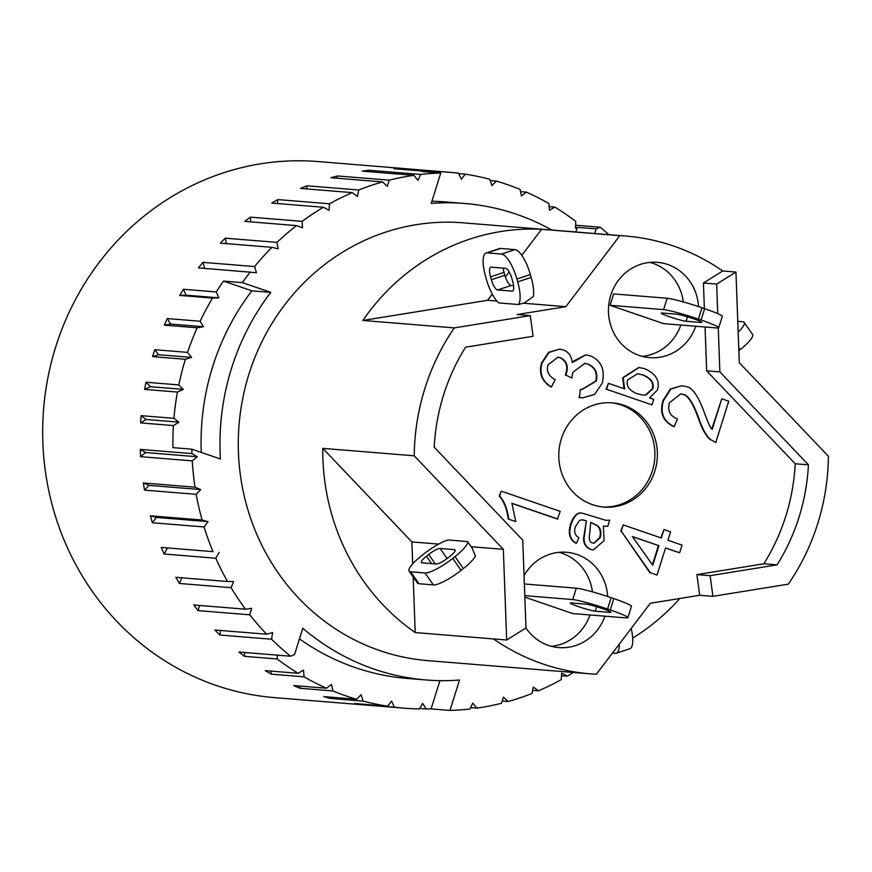 <?xml version="1.0" encoding="UTF-8"?>
<svg xmlns="http://www.w3.org/2000/svg" width="872" height="872" viewBox="0 0 872 872"><rect width="100%" height="100%" fill="white"/><g stroke="black" fill="none" stroke-linecap="round" stroke-linejoin="round"><path stroke-width="1.31" d="M632.701 638.086A219.602 207.013 94.6 0 0 679.811 598.486M412.685 563.846L411.889 541.904L322.771 448.372A219.602 207.013 94.6 0 0 415.214 632.56L413.175 576.937M521.794 255.343L541.588 229.303A219.602 207.013 94.6 0 0 362.861 320.46L487.601 300.295L492.288 294.126M505.368 276.936L509.172 271.933M718.266 327.981L719.88 371.897L808.42 464.831A198.696 187.295 -85.4 0 1 777.072 564.86L710.124 575.673L712.914 596.339L699.693 595.271L650.349 603.25L596.361 674.23A219.602 207.013 -85.4 0 1 590.3 673.838L427.563 660.605A219.602 207.013 -85.4 0 1 239.037 424.947A219.602 207.013 -85.4 0 1 463.163 222.84L625.889 236.061A219.602 207.013 -85.4 0 1 722.735 270.974L735.957 272.053L716.653 284.087L717.743 313.626M201.258 452.415A239.026 225.314 -85.4 0 1 251.877 290.834L223.505 281.1L242.394 282.637A268.903 253.48 -85.4 0 1 250.144 272.14L198.456 267.933A268.903 253.48 -85.4 0 1 202.904 262.352L254.591 266.56A268.903 253.48 -85.4 0 1 271.966 247.332L220.278 243.135A268.903 253.48 -85.4 0 1 225.347 238.176L277.034 242.383A268.903 253.48 -85.4 0 1 296.524 225.597L244.836 221.39A268.903 253.48 -85.4 0 1 250.449 217.15L302.137 221.346A268.903 253.48 -85.4 0 1 323.436 207.264L271.748 203.067A268.903 253.48 -85.4 0 1 277.797 199.59L329.496 203.797A268.903 253.48 -85.4 0 1 352.266 192.636L300.567 188.428A268.903 253.48 -85.4 0 1 306.988 185.791L358.675 189.998A268.903 253.48 -85.4 0 1 382.557 181.932L330.87 177.725A268.903 253.48 -85.4 0 1 337.54 175.959L389.228 180.155A268.903 253.48 -85.4 0 1 413.851 175.327L362.153 171.119A268.903 253.48 -85.4 0 1 368.976 170.247L420.675 174.455A268.903 253.48 -85.4 0 1 440.752 173.016L421.863 171.479A268.903 253.48 -85.4 0 1 426.746 171.381L393.948 168.721A268.903 253.48 -85.4 0 1 400.804 168.754L433.613 171.424A268.903 253.48 -85.4 0 1 448.263 172.166L318.04 161.571A268.903 253.48 94.6 0 0 43.6 409.055A268.903 253.48 94.6 0 0 274.462 697.622L404.684 708.206A268.903 253.48 -85.4 0 1 394.417 707.148L391.583 701.164L387.626 706.2A268.903 253.48 -85.4 0 1 363.144 701.11L361.041 694.788L356.528 699.257A268.903 253.48 -85.4 0 1 346.304 696.009A268.903 253.48 -85.4 0 1 332.864 690.951L331.534 684.389L326.531 688.237A268.903 253.48 -85.4 0 1 304.066 676.836L303.521 670.143L298.104 673.293A268.903 253.48 -85.4 0 1 277.198 658.981L277.34 655.144M277.198 658.981L244.389 656.322A268.903 253.48 -85.4 0 1 238.906 652.016L290.594 656.213L294.551 654.556L302.791 628.232A239.026 225.314 94.6 0 0 425.994 679.964A239.026 225.314 94.6 0 0 459.49 680.04L449.974 710.429L431.084 708.892A268.903 253.48 -85.4 0 1 426.201 708.98L422.68 703.432L419.345 708.947A268.903 253.48 -85.4 0 1 404.684 708.206M431.084 708.892L439.935 680.64M425.994 679.964L407.104 678.427A239.026 225.314 -85.4 0 1 299.467 638.86M242.394 282.637L270.767 292.371A239.026 225.314 94.6 0 0 220.398 458.977L191.818 449.167L172.929 447.641A268.903 253.48 -85.4 0 1 173.408 425.58L178.891 422.146L173.931 418.32A268.903 253.48 -85.4 0 1 177.43 392.051L183.273 389.37L178.815 384.912A268.903 253.48 -85.4 0 1 185.387 359.286L191.491 357.4L187.6 352.386A268.903 253.48 -85.4 0 1 197.137 327.796L203.405 326.738L200.146 321.234A268.903 253.48 -85.4 0 1 212.506 298.082L218.85 297.853L216.267 291.957A268.903 253.48 -85.4 0 1 223.505 281.1M270.767 292.371L251.877 290.834M363.144 701.11L330.335 698.439L329.899 697.099M330.335 698.439A268.903 253.48 -85.4 0 1 323.719 696.597L356.528 699.257M332.864 690.951L300.066 688.281L299.608 686.046M300.066 688.281A268.903 253.48 -85.4 0 1 293.722 685.566L326.531 688.237M304.066 676.836L271.268 674.165L271.018 671.091M271.268 674.165A268.903 253.48 -85.4 0 1 265.295 670.633L298.104 673.293M244.389 656.322L244.542 652.474M183.273 389.37L150.464 386.71L146.006 382.252L178.815 384.912M177.43 392.051L144.621 389.392L150.464 386.71M191.491 357.4L158.682 354.73L154.791 349.716L187.6 352.386M185.387 359.286L152.578 356.615L158.682 354.73M203.405 326.738L170.607 324.068L167.348 318.563L200.146 321.234M197.137 327.796L164.328 325.125L170.607 324.068M573.373 672.465A268.903 253.48 -85.4 0 1 567.291 676.171L561.492 675.702M567.291 676.171L561.666 673.13L561.23 679.648A268.903 253.48 -85.4 0 1 538.46 690.809L532.629 690.33M538.46 690.809L533.239 687.038L532.04 693.447A268.903 253.48 -85.4 0 1 508.158 701.513L502.196 701.023M508.158 701.513L503.438 697.066L501.487 703.279A268.903 253.48 -85.4 0 1 476.875 708.119L470.673 707.606M476.875 708.119L472.722 703.083L470.052 708.991A268.903 253.48 -85.4 0 1 449.974 710.429M426.201 708.98L419.639 708.446M394.417 707.148L361.618 704.478A268.903 253.48 -85.4 0 1 354.817 703.53L387.626 706.2M290.594 656.213A268.903 253.48 -85.4 0 1 271.574 639.231L219.875 635.023A268.903 253.48 -85.4 0 1 214.948 630.02L266.636 634.217A268.903 253.48 -85.4 0 1 249.795 614.814L198.108 610.607A268.903 253.48 -85.4 0 1 193.802 604.983L245.501 609.19A268.903 253.48 -85.4 0 1 231.102 587.673L179.414 583.466A268.903 253.48 -85.4 0 1 175.817 577.308L227.516 581.515A268.903 253.48 -85.4 0 1 215.798 558.233L164.1 554.025A268.903 253.48 -85.4 0 1 161.266 547.431L212.964 551.638A268.903 253.48 -85.4 0 1 204.103 526.95L152.415 522.742A268.903 253.48 -85.4 0 1 150.387 515.821L202.075 520.017A268.903 253.48 -85.4 0 1 196.211 494.326L144.523 490.118A268.903 253.48 -85.4 0 1 143.335 482.968L195.034 487.175A268.903 253.48 -85.4 0 1 192.254 460.874L140.566 456.666A268.903 253.48 -85.4 0 1 140.239 449.407L191.927 453.614A268.903 253.48 -85.4 0 1 191.818 449.167M173.408 425.58L140.599 422.909A268.903 253.48 -85.4 0 1 141.133 415.661L173.931 418.32M144.621 389.392A268.903 253.48 -85.4 0 1 146.006 382.252M152.578 356.615A268.903 253.48 -85.4 0 1 154.791 349.716M164.328 325.125A268.903 253.48 -85.4 0 1 167.348 318.563M212.506 298.082L179.708 295.412A268.903 253.48 -85.4 0 1 183.469 289.286L216.267 291.957M448.263 172.166A268.903 253.48 -85.4 0 1 458.53 173.223L461.364 179.207L465.321 174.171A268.903 253.48 -85.4 0 1 489.802 179.261L491.906 185.583L496.419 181.104A268.903 253.48 -85.4 0 1 520.083 189.42L521.412 195.982L526.426 192.134A268.903 253.48 -85.4 0 1 548.88 203.536L549.425 210.228L554.843 207.078A268.903 253.48 -85.4 0 1 575.749 221.379L575.498 228.104L577.286 227.352L596.176 228.889L594.726 233.533M458.727 173.637L465.321 174.171M490.249 180.602L496.419 181.104M520.53 191.655L526.426 192.134M549.131 206.61L554.843 207.078M575.607 225.227L600.132 227.221A268.903 253.48 -85.4 0 1 608.961 234.688M433.024 172.384L433.613 171.424M431.902 201.269A239.026 225.314 -85.4 0 1 445.843 201.944L464.732 203.481A239.026 225.314 94.6 0 0 431.226 203.405L440.752 173.016M575.836 231.996L577.286 227.352M551.834 230.045A239.026 225.314 94.6 0 0 464.732 203.481M600.132 227.221L596.176 228.889M368.355 171.631L368.976 170.247M420.675 174.455L418.004 180.362L413.851 175.327M266.636 634.217L272.609 632.582L271.574 639.231M219.875 635.023L220.594 630.478M245.501 609.19L251.616 608.351L249.795 614.814M198.108 610.607L199.557 605.451M227.516 581.515L233.674 581.493L231.102 587.673M179.414 583.466L181.768 577.798M212.964 551.638L161.266 547.431M164.1 554.025L167.37 548.237M219.068 552.434L215.798 558.233M202.075 520.017L208.026 521.63L156.339 517.423L150.387 515.821M152.415 522.742L156.339 517.423M208.026 521.63L204.103 526.95M195.034 487.175L200.734 489.563L149.047 485.366L143.335 482.968M144.523 490.118L149.047 485.366M200.734 489.563L196.211 494.326M191.927 453.614L197.301 456.743L145.602 452.535L140.239 449.407M140.566 456.666L145.602 452.535M197.301 456.743L192.254 460.874M178.891 422.146L146.082 419.476L141.133 415.661M140.599 422.909L146.082 419.476M218.85 297.853L186.041 295.183L183.469 289.286M179.708 295.412L186.041 295.183M204.724 268.445L202.904 262.352M254.591 266.56L256.455 272.762L250.144 272.14M226.284 243.615L225.347 238.176M277.034 242.383L278.146 248.793L271.966 247.332M250.689 221.87L250.449 217.15M302.137 221.346L302.475 227.865L296.524 225.597M277.536 203.536L277.797 199.59M329.496 203.797L329.06 210.305L323.436 207.264M306.41 188.908L306.988 185.791M358.675 189.998L357.476 196.407L352.266 192.636M336.832 178.215L337.54 175.959M389.228 180.155L387.288 186.368L382.557 181.932M571.302 602.955L586.082 604.154A13.451 1.046 17.4 0 1 600.546 607.958A13.451 1.046 17.4 0 1 610.945 612.297A13.451 1.046 17.4 0 1 610.149 612.406L595.238 611.196A13.451 1.046 17.4 0 1 580.774 607.392A13.451 1.046 17.4 0 1 570.375 603.043A13.451 1.046 17.4 0 1 571.302 602.955M662.164 313.015L676.944 314.225A13.451 1.046 17.4 0 1 691.398 318.029A13.451 1.046 17.4 0 1 701.807 322.368A13.451 1.046 17.4 0 1 701.001 322.477L686.09 321.267A13.451 1.046 17.4 0 1 671.636 317.463A13.451 1.046 17.4 0 1 661.238 313.113A13.451 1.046 17.4 0 1 662.164 313.015M701.982 307.751A28.384 2.213 -162.6 0 0 667.145 298.268L663.581 309.636A28.384 2.213 17.4 0 1 698.418 319.119L701.982 307.751L704.652 308.666L701.088 320.035L698.418 319.119M701.088 320.035A28.384 2.213 17.4 0 1 718.735 327.752L722.299 316.383A28.384 2.213 -162.6 0 0 704.652 308.666M718.735 327.752A28.384 2.213 17.4 0 1 717.046 327.981L663.559 323.632L610.095 305.287L613.659 293.918L667.145 298.268M627.873 617.681L631.437 606.312A28.384 2.213 -162.6 0 0 613.801 598.595L610.237 609.964A28.384 2.213 17.4 0 1 627.873 617.681A28.384 2.213 17.4 0 1 626.183 617.91L572.708 613.561L524.846 597.146M610.237 609.964L607.566 609.048L611.119 597.68L613.801 598.595M524.791 595.674L572.719 599.565A28.384 2.213 17.4 0 1 607.566 609.048M611.119 597.68A28.384 2.213 -162.6 0 0 576.283 588.197L572.719 599.565M524.355 583.978L576.283 588.197M610.095 305.287L663.581 309.636M602.617 506.948A52.287 49.29 94.6 0 0 654.022 464.187A52.287 49.29 94.6 0 0 621.202 405.011A52.287 49.29 94.6 0 0 611.087 402.755M623.687 405.208A52.287 49.29 -85.4 0 1 656.376 465.048A52.287 49.29 -85.4 0 1 603.86 507.068A52.287 49.29 -85.4 0 1 558.963 450.955A52.287 49.29 -85.4 0 1 612.329 402.831A52.287 49.29 -85.4 0 1 623.687 405.208M592.426 591.848A47.807 45.061 94.6 0 0 562.004 553.23A47.807 45.061 94.6 0 0 559.028 552.325M551.387 646.294A47.807 45.061 94.6 0 0 589.995 614.967M524.05 575.64A47.807 45.061 -85.4 0 1 566.538 552.27A47.807 45.061 -85.4 0 1 576.915 554.439A47.807 45.061 -85.4 0 1 607.664 596.513M604.906 616.177A47.807 45.061 -85.4 0 1 558.788 647.569A47.807 45.061 -85.4 0 1 525.936 627.993M683.288 301.919A47.807 45.061 94.6 0 0 652.866 263.29A47.807 45.061 94.6 0 0 649.891 262.396M642.25 356.365A47.807 45.061 94.6 0 0 680.858 325.038M695.769 326.248A47.807 45.061 -85.4 0 1 649.651 357.64A47.807 45.061 -85.4 0 1 608.612 306.334A47.807 45.061 -85.4 0 1 657.401 262.341A47.807 45.061 -85.4 0 1 667.778 264.51A47.807 45.061 -85.4 0 1 698.516 306.584M590.715 522.317L598.029 525.925C600.83 528.988 601.538 532.923 600.154 537.752L594.006 543.278L592.753 543.005C589.581 542.46 588.6 539.038 589.799 532.727L590.715 522.317M593.756 543.245L599.653 537.708C601.037 532.89 600.328 528.944 597.527 525.892L590.726 522.459M604.078 540.651L593.352 549.916L590.9 549.393C585.962 547.125 583.717 543.212 584.153 537.643L586.344 520.857L582.42 519.767L579.553 520.366L575.531 526.448C573.678 531.538 574.812 535.288 578.953 537.697L576.403 543.267C570.037 539.681 568.304 533.272 571.193 524.028C574.179 515.625 577.983 512.038 582.627 513.259L606.073 520.366L609.692 520.148L607.762 526.328L603.337 526.121L604.078 540.651M593.113 549.894L590.409 549.349C585.472 547.082 583.215 543.169 583.651 537.61L584.153 537.643M583.651 537.61L586.344 520.857M585.842 520.824L582.18 519.756M582.125 513.227C577.493 511.995 573.678 515.592 570.691 523.985C567.803 533.228 569.536 539.648 575.902 543.234L576.403 543.267M582.049 513.216L582.627 513.259M605.822 520.344L609.692 520.148M604.994 526.394L603.359 526.187M728.73 401.164L715.781 442.486L711.04 439.859C706.723 436.49 702.723 429.547 699.061 419.018C693.425 403.202 688.182 395.016 683.321 394.46L680.738 393.904L669.456 402.733C667.298 410.548 669.947 415.966 677.424 418.985L674.187 426.637C663.418 421.427 659.875 412.718 663.559 400.499L670.862 389.086L681.806 385.707L685.981 386.601C692.074 386.95 698.308 395.888 704.674 413.448C708.304 423.312 710.8 428.643 712.184 429.427L721.787 398.787L728.73 401.164M711.04 439.859L715.781 442.486M710.549 439.826C706.222 436.458 702.233 429.504 698.559 418.974C692.924 403.158 687.681 394.972 682.831 394.417L680.498 393.882M681.806 385.707L670.361 389.054L663.058 400.466C659.385 412.674 662.927 421.383 673.685 426.593L674.187 426.637M711.814 428.959L721.787 398.787M557.873 519.058L511.875 503.275L515.766 521.609L508.768 519.211C507.33 508.768 504.299 501.062 499.689 496.092L501.237 491.132L560.271 511.384L557.372 519.014L511.951 503.427M508.768 519.211L515.766 521.609M508.278 519.167C506.828 508.736 503.798 501.029 499.187 496.048L499.689 496.092M499.187 496.048L501.237 491.132M580.85 389.413L581.962 389.522L596.263 381.129C598.105 373.009 595.358 367.308 588.011 364.049L584.84 363.362L572.741 372.377L571.858 378.045L565.797 375.058L566.266 373.848C568.675 366.338 566.735 360.954 560.456 357.705L557.982 357.182L548.063 364.801C546.101 370.982 548.466 375.963 555.137 379.745L551.431 386.972C542.231 381.293 539.114 373.281 542.101 362.916L549.142 352.353L559.628 349.116L563.072 349.846C568.359 351.678 571.433 355.918 572.294 362.567L585.908 354.871L590.431 355.852C601.364 360.659 605.288 369.783 602.203 383.222L594.573 394.471L582.485 397.894L579.389 397.414L580.36 389.37L579.389 397.414M581.711 389.501L595.761 381.097C597.614 372.965 594.868 367.265 587.51 364.006L584.589 363.352M565.797 375.058L571.858 378.045M565.296 375.025L565.775 373.816C568.184 366.295 566.244 360.921 559.966 357.673L557.731 357.16M559.628 349.116L548.641 352.31L541.599 362.883C538.613 373.238 541.73 381.26 550.941 386.939L551.431 386.972M572.206 361.836L585.668 354.85M582.234 397.872L578.899 397.37M658.916 545.665L652.768 565.252L632.374 536.553L658.916 545.665L632.494 536.727M652.419 564.751L658.414 545.621M665.543 547.943L657.052 575.062L650.414 572.784L621.246 531.212L623.218 524.911L661.314 537.991L663.963 529.555L670.59 531.833L667.952 540.269L682.024 545.098L679.626 552.772L665.543 547.943M650.414 572.784L657.052 575.062M649.913 572.741L621.246 531.212M620.744 531.168L623.218 524.911M660.856 537.828L663.963 529.555M665.51 548.052L679.626 552.772M636.963 393.708C629.039 390.318 625.911 385.729 627.589 379.92L637.661 373.739L643.1 374.971C651.308 378.448 654.523 383.07 652.757 388.847L646.087 394.962L643.078 395.125L636.963 393.708M642.828 395.103L645.585 394.918L652.256 388.803C654.033 383.037 650.806 378.404 642.61 374.927L637.421 373.728M651.994 404.859L606.552 389.272L608.405 383.342L624.625 388.901L623.186 377.805L639.023 367.504L644.539 368.682C655.788 373.543 660.104 380.606 657.488 389.893L649.596 397.959L653.717 399.376L651.994 404.859L606.552 389.272M606.051 389.228L608.405 383.342M624.025 388.694L622.695 377.761L638.784 367.493M699.693 595.271L696.902 574.604L763.85 563.781A198.696 187.295 94.6 0 0 795.199 463.762L706.658 370.829L705.056 327M704.369 308.568L703.432 283.008L722.735 270.974M590.3 673.838A219.602 207.013 -85.4 0 1 493.454 638.925L506.676 640.004L525.98 627.971L522.753 540.15L434.212 447.216A198.696 187.295 -85.4 0 1 465.561 347.198L533.075 336.287L530.285 315.62L517.063 314.541L565.83 306.661L619.818 235.669A219.602 207.013 -85.4 0 1 625.889 236.061M710.124 575.673L696.902 574.604M777.072 564.86L763.85 563.781M808.42 464.831L795.199 463.762M719.88 371.897L706.658 370.829M716.653 284.087L703.432 283.008M541.588 229.303L619.818 235.669M487.601 300.295L496.953 301.058M486.064 253.011L499.558 248.564A25.397 7.881 -108.2 0 1 500.593 248.444L515.003 249.621A25.397 7.881 -108.2 0 1 530.361 274.538L531.179 277.394A25.397 7.881 -108.2 0 1 533.326 296.524L524.214 302.955L518.328 304.513L498.926 302.933A25.397 7.881 71.8 0 1 486.369 279.291L485.562 276.446A25.397 7.881 71.8 0 1 486.064 253.011A25.397 7.881 71.8 0 1 487.099 252.891L501.52 254.057A25.397 7.881 71.8 0 1 516.878 278.986L517.685 281.841A25.397 7.881 71.8 0 1 518.328 304.513M523.44 303.216L565.83 306.661M735.957 272.053L739.293 362.708L828.4 456.241A219.602 207.013 -85.4 0 1 788.31 584.153L712.914 596.339M491.165 267.148L505.586 268.314A10.453 3.248 71.8 0 1 511.908 278.582L512.714 281.438A10.453 3.248 71.8 0 1 512.507 291.085A10.453 3.248 71.8 0 1 512.082 291.128L497.672 289.962A10.453 3.248 71.8 0 1 491.339 279.694L490.533 276.849A10.453 3.248 71.8 0 1 490.74 267.192A10.453 3.248 71.8 0 1 491.165 267.148M503.133 268.118A10.453 3.248 -108.2 0 0 504.027 272.402L504.834 275.258A10.453 3.248 -108.2 0 0 511.156 285.515L513.608 285.711M619.284 644.092A25.397 7.881 71.8 0 1 616.33 653.183L629.824 648.746A25.397 7.881 -108.2 0 0 631.154 628.483M616.33 653.183A25.397 7.881 71.8 0 1 615.294 653.302L612.46 653.073M423.716 554.058A25.397 5.592 145 0 1 448.088 539.975L467.501 541.545L472.264 548.335L475.436 556.063A25.397 5.592 -35 0 1 463.381 568.544L461.114 570.343L452.764 558.396A25.397 5.592 145 0 1 425.024 572.969L410.614 571.792A25.397 5.592 145 0 1 409.088 571.106A25.397 5.592 145 0 1 421.449 555.856L423.716 554.058M409.088 571.106L417.448 583.041A25.397 5.592 -35 0 0 418.963 583.728L433.384 584.905A25.397 5.592 -35 0 0 461.114 570.343M436.371 563.988L421.95 562.822A10.453 2.3 145 0 1 421.329 562.538A10.453 2.3 145 0 1 426.419 556.26L428.686 554.461A10.453 2.3 145 0 1 440.098 548.466L454.519 549.643A10.453 2.3 145 0 1 455.14 549.927A10.453 2.3 145 0 1 450.061 556.205L447.794 557.993A10.453 2.3 145 0 1 436.371 563.988M467.501 541.545A25.397 5.592 145 0 1 455.031 556.609L452.764 558.396M471.142 546.722L503.34 549.338L414.233 455.805A219.602 207.013 -85.4 0 1 454.312 327.894L530.285 315.62M322.771 448.372L414.233 455.805M411.889 541.904L438.681 544.084M737.767 321.343L742.639 321.735A25.397 5.592 145 0 1 744.165 322.422A25.397 5.592 145 0 1 738.17 332.156M738.846 350.653L740.164 349.618A25.397 5.592 -35 0 0 752.525 334.358L744.165 322.422M415.214 632.56L493.454 638.925M506.676 640.004L503.34 549.338M362.861 320.46L454.312 327.894M595.238 611.196L596.633 606.727M686.09 321.267L687.496 316.798M610.149 612.406L610.346 611.752M701.001 322.477L701.208 321.823M490.533 276.849L504.027 272.402M491.339 279.694L504.834 275.258M497.672 289.962L511.156 285.515M512.082 291.128L512.878 290.867M530.361 274.538L516.878 278.986M531.179 277.394L517.685 281.841M515.003 249.621L501.52 254.057M500.593 248.444L487.099 252.891M431.553 563.606L426.419 556.26M435.292 563.901L428.686 554.461M447.129 558.505L440.098 548.466M455.195 550.614L454.519 549.643M455.031 556.609L463.381 568.544M433.384 584.905L425.024 572.969M418.963 583.728L410.614 571.792M738.737 347.568L740.164 349.618"/></g></svg>
